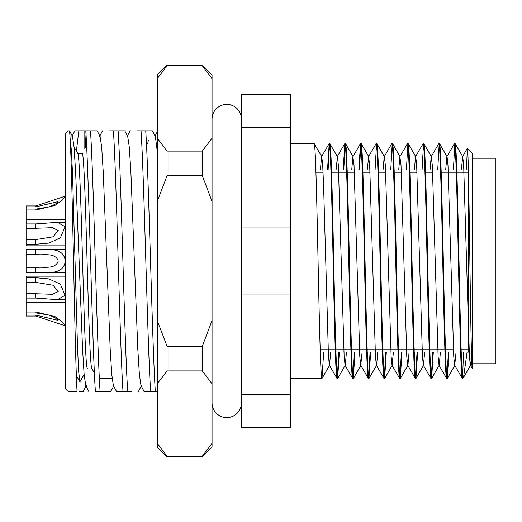 <?xml version="1.0" encoding="UTF-8"?>
<svg xmlns="http://www.w3.org/2000/svg" width="522" height="522" viewBox="0 0 522 522"><rect width="100%" height="100%" fill="white"/><g stroke="black" fill="none" stroke-linecap="round" stroke-linejoin="round"><path stroke-width="0.78" d="M468.495 175.19L468.495 352.024L469.206 352.735M461.213 352.024L468.495 352.024L468.495 349.087M460.606 352.024L445.553 352.024M444.946 352.024L429.893 352.024M429.286 352.024L414.233 352.024M413.626 352.024L398.573 352.024M397.966 352.024L382.913 352.024M382.306 352.024L367.253 352.024M366.646 352.024L351.593 352.024M350.986 352.024L335.933 352.024M335.326 352.024L320.273 352.024M468.378 169.976L456.809 169.976M456.202 169.976L441.149 169.976M432.588 169.976L425.489 169.976M424.882 169.976L409.829 169.976M401.268 169.976L394.169 169.976M385.608 169.976L378.509 169.976M369.948 169.976L362.849 169.976M362.242 169.976L347.189 169.976M338.628 169.976L331.529 169.976M330.922 169.976L315.869 169.976M339.359 352.024L337.643 378.45C336.344 380.094 335.026 323.718 333.728 261C332.429 198.282 331.111 141.906 329.813 143.55L329.212 143.55C330.511 141.906 331.822 198.282 333.127 261C334.426 323.718 335.737 380.094 337.042 378.45L329.415 365.328L328.482 356.624L323.64 187.17L322.713 165.376L321.774 156.672L314.153 143.55L290.363 143.55M355.019 352.024L353.303 378.45C352.004 380.094 350.686 323.718 349.388 261C348.089 198.282 346.771 141.906 345.473 143.55L344.872 143.55C346.171 141.906 347.482 198.282 348.787 261C350.086 323.718 351.397 380.094 352.702 378.45L345.075 365.328L344.142 356.624L338.373 165.376L337.434 156.672L329.813 143.55M337.643 378.45L337.042 378.45M323.699 352.024L321.983 378.45C320.684 380.094 319.366 323.718 318.068 261C316.769 198.282 315.451 141.906 314.153 143.55M321.983 378.45L290.363 378.45M467.099 352.024L463.543 377.458L462.623 378.45L462.623 377.53C461.389 371.41 460.215 318.348 459.008 261C457.709 198.282 456.391 141.906 455.093 143.55L454.492 143.55C455.791 141.906 457.102 198.282 458.407 261C459.706 323.718 461.017 380.094 462.322 378.45L454.695 365.328L453.762 356.624L447.993 165.376L447.054 156.672L439.517 143.622L438.832 143.55C440.131 141.906 441.442 198.282 442.747 261C444.046 323.718 445.357 380.094 446.662 378.45L439.035 365.328L438.102 356.624L432.333 165.376L431.205 156.672L430.017 169.976M472.358 368.715L472.41 153.338L467.392 148.32C468.201 147.576 469.024 200.096 469.846 258.905C470.668 317.8 471.51 371.005 472.358 368.715L470.355 365.328L469.422 356.624L463.653 165.376L462.714 156.672L455.093 143.55M448.979 352.024L447.263 378.45C445.964 380.094 444.646 323.718 443.348 261C442.049 198.282 440.731 141.906 439.433 143.55M447.263 378.45L446.662 378.45M433.319 352.024L431.603 378.45C430.304 380.094 428.986 323.718 427.688 261C426.389 198.282 425.071 141.906 423.773 143.55L423.172 143.55C424.471 141.906 425.782 198.282 427.087 261C428.386 323.718 429.697 380.094 431.002 378.45L423.375 365.328L422.442 356.624L416.673 165.376L415.734 156.672L408.197 143.622L407.512 143.55C408.811 141.906 410.122 198.282 411.427 261C412.726 323.718 414.037 380.094 415.342 378.45L407.715 365.328L406.782 356.624L401.013 165.376L399.885 156.672L398.697 169.976M431.394 156.672L423.773 143.55M431.603 378.45L431.002 378.45M417.659 352.024L415.943 378.45C414.644 380.094 413.326 323.718 412.028 261C410.729 198.282 409.411 141.906 408.113 143.55M415.943 378.45L415.342 378.45M401.999 352.024L400.283 378.45C398.984 380.094 397.666 323.718 396.368 261C395.069 198.282 393.751 141.906 392.453 143.55L391.852 143.55C393.151 141.906 394.462 198.282 395.767 261C397.066 323.718 398.377 380.094 399.682 378.45L392.055 365.328L391.122 356.624L385.353 165.376L384.414 156.672L376.877 143.622L376.192 143.55C377.491 141.906 378.802 198.282 380.107 261C381.406 323.718 382.717 380.094 384.022 378.45L376.395 365.328L375.462 356.624L369.693 165.376L368.565 156.672L367.377 169.976M400.074 156.672L392.453 143.55M400.283 378.45L399.682 378.45M386.339 352.024L384.623 378.45C383.324 380.094 382.006 323.718 380.708 261C379.409 198.282 378.091 141.906 376.793 143.55M384.623 378.45L384.022 378.45M370.679 352.024L368.963 378.45C367.664 380.094 366.346 323.718 365.048 261C363.749 198.282 362.431 141.906 361.133 143.55L360.532 143.55C361.831 141.906 363.142 198.282 364.447 261C365.746 323.718 367.057 380.094 368.362 378.45L360.735 365.328L359.802 356.624L354.033 165.376L352.905 156.672L351.717 169.976M368.754 156.672L361.133 143.55M368.963 378.45L368.362 378.45M353.094 156.672L345.473 143.55M353.303 378.45L352.702 378.45M463.34 377.732L462.623 377.523L463.503 352.024M454.792 144.47L453.383 169.976M446.962 377.53L448.372 352.024M445.677 169.976L446.865 156.672L454.492 143.55M439.132 144.47L437.723 169.976M431.302 377.53L432.712 352.024M431.205 156.672L438.832 143.55M423.472 144.47L422.063 169.976M415.642 377.53L417.052 352.024M414.357 169.976L415.545 156.672L423.172 143.55M407.812 144.47L406.403 169.976M399.982 377.53L401.392 352.024M399.885 156.672L407.512 143.55M392.152 144.47L390.743 169.976M384.322 377.53L385.732 352.024M383.037 169.976L384.225 156.672L391.852 143.55M376.493 144.47L375.083 169.976M368.662 377.53L370.072 352.024M368.565 156.672L376.192 143.55M360.832 144.47L359.423 169.976M353.002 377.53L354.412 352.024M358.816 169.976L360.532 143.55M345.172 144.47L343.763 169.976M337.342 377.53L338.752 352.024M343.156 169.976L344.872 143.55M466.374 169.976L467.392 148.32M91.976 368.662C90.358 370.17 88.707 318.492 87.083 261C85.464 203.508 83.814 151.83 82.189 153.338L77.745 153.338M77.674 153.338C79.292 151.83 80.943 203.508 82.567 261C84.186 318.492 85.836 370.17 87.461 368.662M65.25 388.237L65.25 133.762L68.186 130.826L69.367 130.826C72.023 139.224 74.542 349.407 77.041 391.174L68.186 391.174L65.25 388.237M68.734 130.826L68.186 130.826M157.252 402.547L157.252 391.174L143.941 391.174L140.992 385.523L139.387 374.607L137.815 349.238L130.911 172.762L129.332 147.393L127.733 136.477L124.784 130.826L118.116 130.826C121.267 178.263 124.53 343.737 127.681 391.174L116.856 391.174M155.302 391.174C152.15 343.737 148.887 178.263 145.736 130.826L152.404 130.826L155.354 136.477L157.252 151.028M136.797 130.826L145.736 130.826M141.044 130.826C144.196 178.263 147.458 343.737 150.61 391.174L154.851 391.174M109.176 130.826L118.116 130.826M113.418 130.826C116.569 178.263 119.832 343.737 122.983 391.174L127.231 391.174M113.92 385.523L110.971 391.174L95.363 391.174C92.211 343.737 88.949 178.263 85.797 130.826L97.164 130.826L100.113 136.477L101.712 147.393L103.284 172.762L110.194 349.238L111.767 374.607L113.365 385.523L116.315 391.174M100.054 391.174C96.909 343.737 93.64 178.263 90.489 130.826M84.825 148.659L84.825 130.826L78.835 130.826L76.408 151.028M79.227 391.174L83.35 391.174L86.3 385.523L85.745 385.523L88.694 391.174M73.993 391.174L68.186 391.174M69.537 130.826L72.486 136.477L74.091 147.393L75.664 172.762L82.567 349.238L84.14 374.607L85.745 385.523M138.049 391.174L138.598 391.174L141.547 385.523M131.922 391.174L127.681 391.174M86.019 134.389L85.321 147.804M103.049 130.826L102.508 130.826L99.558 136.477M130.67 130.826L130.128 130.826L127.179 136.477M85.797 130.826L74.881 130.826L71.932 136.477M290.363 227.951L290.363 94.612L241.425 94.612L241.425 227.951L290.363 227.951L290.363 294.049L241.425 294.049L241.425 227.951M241.425 294.049L241.425 427.387L290.363 427.387L290.363 294.049M290.363 127.662L241.425 127.662M241.425 394.338L290.363 394.338M329.512 144.47L328.103 169.976M327.496 169.976L329.212 143.55M471.542 355.599L470.544 365.328L463.543 377.458M462.714 156.672L461.337 169.976M456.078 352.024L454.695 365.328M440.418 352.024L439.224 365.328L431.687 378.378M424.758 352.024L423.375 365.328M409.098 352.024L407.904 365.328L400.367 378.378M393.438 352.024L392.055 365.328M377.778 352.024L376.584 365.328L369.047 378.378M362.118 352.024L360.735 365.328M346.458 352.024L345.264 365.328L337.727 378.378M337.434 156.672L336.057 169.976M330.798 352.024L329.415 365.328M329.128 143.622L321.585 156.672L320.397 169.976M70.274 140.411L71.436 150.545L72.591 175.653L77.484 346.347L78.639 371.455L79.931 381.699L84.133 374.535M147.733 143.55L148.313 140.411M112.132 378.45L100.485 378.45M472.41 363.769L495.9 363.769L495.9 158.231L472.41 158.231M468.443 172.912L456.9 172.912M456.3 172.912L441.24 172.912M432.725 172.912L425.58 172.912M417.065 172.912L409.92 172.912M401.405 172.912L394.26 172.912M385.745 172.912L378.6 172.912M370.085 172.912L362.94 172.912M354.425 172.912L347.28 172.912M346.68 172.912L331.62 172.912M323.105 172.912L315.96 172.912M469.03 349.087L461.115 349.087M453.37 349.087L445.455 349.087M444.848 349.087L429.795 349.087M429.188 349.087L414.135 349.087M413.528 349.087L398.475 349.087M397.868 349.087L382.815 349.087M382.208 349.087L367.155 349.087M366.548 349.087L351.495 349.087M350.888 349.087L335.835 349.087M335.228 349.087L320.175 349.087M167.04 456.75L157.252 446.962L157.252 75.037L167.04 65.25L167.04 65.765L202.275 65.765L202.275 65.25L212.062 75.037L212.062 446.962L202.275 456.75L167.04 456.75L167.04 456.235L202.275 456.235L202.275 456.75M202.275 175.673L167.04 175.673L167.04 151.093L202.275 151.093L202.275 175.673L212.062 201.466M167.04 346.327L202.275 346.327L202.275 370.907L167.04 370.907L167.04 346.327L157.252 320.534M157.252 383.807L167.04 370.907M157.252 201.466L167.04 175.673M167.04 151.093L157.252 138.193M157.252 78.659L167.04 65.765M167.04 456.235L157.252 443.341M212.062 138.193L202.275 151.093M212.062 320.534L202.275 346.327M202.275 370.907L212.062 383.807M202.275 65.765L212.062 78.659M212.062 443.341L202.275 456.235M241.425 119.088A14.681 14.681 0 0 0 226.744 104.4A14.681 14.681 0 0 0 212.062 119.088M241.425 402.912A14.681 14.681 0 0 1 226.744 417.6A14.681 14.681 0 0 1 212.062 402.919M26.1 228.577L26.1 239.591L35.887 239.591L53.081 236.805L58.229 230.43L52.037 227.716L26.1 228.577L26.1 209.094L35.887 209.094L49.251 206.908L55.325 204.109L58.112 201.629L35.887 206.882L26.1 206.882L26.1 209.094M26.1 206.882L26.1 205.949L35.887 205.949L65.061 196.246L62.666 199.854L55.051 205.381L35.887 210.027L26.1 210.027M26.1 223.912L35.887 223.912L57.459 222.333L65.093 226.678L60.363 237.862L48.898 243.082L35.887 244.257L26.1 244.257L26.1 245.829L65.25 245.829M26.1 239.591L26.1 244.257M26.1 293.423L52.043 294.284L58.223 291.615L53.133 285.221L35.887 282.409L26.1 282.409L26.1 298.088L35.887 298.088L57.466 299.661L65.1 295.302L60.369 284.138L48.879 278.911L35.887 277.743L35.887 282.409M26.1 282.409L26.1 276.171L65.25 276.171M26.1 277.743L35.887 277.743M26.1 315.118L35.887 315.118L58.112 320.371L55.339 317.898L49.27 315.099L35.887 312.906L26.1 312.906L26.1 316.051L35.887 316.051L65.061 325.754L62.679 322.152L55.051 316.626L35.887 311.973L35.887 312.906M26.1 312.906L26.1 298.088M26.1 311.973L35.887 311.973M39.117 267.362L35.887 267.362C43.731 266.592 55.13 269.724 58.275 261.065C55.325 252.257 43.783 255.408 35.887 254.638L26.1 254.638L26.1 267.362L35.887 267.362L35.887 272.745L26.1 272.745L26.1 267.362M39.157 254.638L35.887 254.638L35.887 249.255C47.469 249.764 63.677 246.717 65.25 260.993C63.619 275.303 47.541 272.223 35.887 272.745M65.25 249.255L40.592 249.255M65.25 272.745L40.54 272.745M35.887 249.255L26.1 249.255L26.1 254.638M35.887 209.094L35.887 210.027M35.887 205.949L35.887 206.882M35.887 239.591L35.887 244.257M35.887 223.912L35.887 228.577M35.887 293.423L35.887 298.088M35.887 315.118L35.887 316.051M157.252 131.779L155.08 135.948M462.525 156.672L467.34 148.346M352.905 156.672L360.448 143.622M337.245 156.672L344.788 143.622M454.884 365.328L447.347 378.378M423.564 365.328L416.027 378.378M392.244 365.328L384.707 378.378M360.924 365.328L353.387 378.378M329.604 365.328L322.067 378.378M79.801 381.589L76.343 375.599M94.378 372.936L91.833 368.539M74.052 146.95L77.817 153.461M202.275 65.25L167.04 65.25M65.25 219.729L26.1 219.729M65.25 222.339L58.033 222.339M52.631 227.722L52.037 227.722M65.25 299.661L57.466 299.661M52.65 294.277L52.043 294.277M65.25 302.271L26.1 302.271"/></g></svg>
